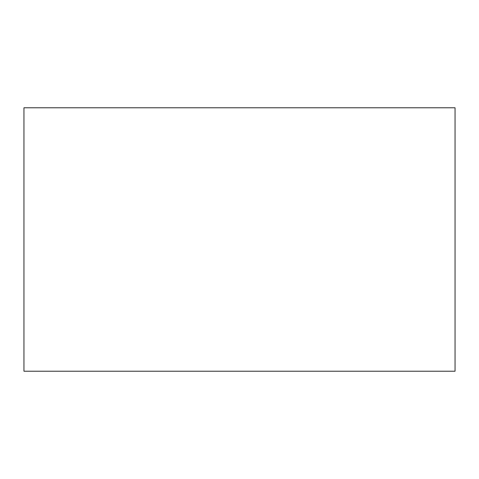 <?xml version="1.0" encoding="UTF-8"?>
<svg xmlns="http://www.w3.org/2000/svg" width="479" height="479" viewBox="0 0 479 479"><rect width="100%" height="100%" fill="white"/><g stroke="black" fill="none" stroke-linecap="round" stroke-linejoin="round"><path stroke-width="0.72" d="M23.95 371.225L23.95 107.775L455.05 107.775L455.05 371.225L23.95 371.225"/></g></svg>
